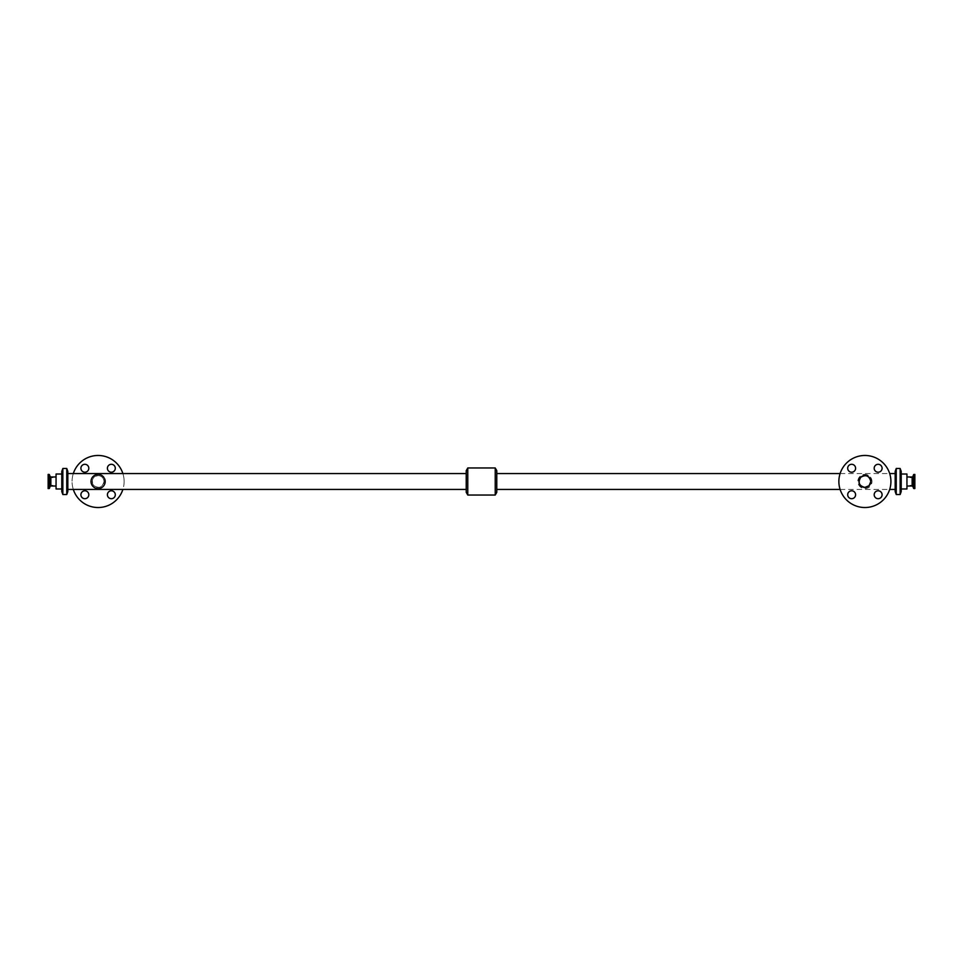 <?xml version="1.0" encoding="UTF-8"?>
<svg xmlns="http://www.w3.org/2000/svg" width="963" height="963" viewBox="0 0 963 963"><rect width="100%" height="100%" fill="white"/><g stroke="black" fill="none" stroke-linecap="round" stroke-linejoin="round"><path stroke-width="0.72" stroke-dasharray="4.82 3.61" d="M874.187 468.259A3.96 3.96 0 0 0 880.122 471.677A3.96 3.96 0 0 0 880.122 464.828A3.96 3.96 0 0 0 874.187 468.259M847.693 494.741A3.96 3.96 0 0 0 853.627 498.172A3.96 3.96 0 0 0 853.627 491.323A3.96 3.96 0 0 0 847.693 494.741M847.693 468.259A3.96 3.96 0 0 0 853.627 471.677A3.96 3.96 0 0 0 853.627 464.828A3.96 3.96 0 0 0 847.693 468.259M874.187 494.741A3.96 3.96 0 0 0 880.122 498.172A3.96 3.96 0 0 0 880.122 491.323A3.96 3.96 0 0 0 874.187 494.741M107.399 468.259A3.96 3.96 0 0 0 113.333 471.677A3.96 3.96 0 0 0 113.333 464.828A3.96 3.96 0 0 0 107.399 468.259M80.904 494.741A3.96 3.96 0 0 0 86.839 498.172A3.96 3.96 0 0 0 86.839 491.323A3.96 3.96 0 0 0 80.904 494.741M107.399 494.741A3.96 3.96 0 0 0 113.333 498.172A3.96 3.96 0 0 0 113.333 491.323A3.96 3.96 0 0 0 107.399 494.741M80.904 468.259A3.96 3.96 0 0 0 86.839 471.677A3.96 3.96 0 0 0 86.839 464.828A3.96 3.96 0 0 0 80.904 468.259M914.85 474.422L914.85 488.578M906.941 488.987L906.941 474.013M871.972 481.5A7.078 7.078 0 0 0 861.355 475.373A7.078 7.078 0 0 0 861.355 487.627A7.078 7.078 0 0 0 871.972 481.5C871.431 485.966 869.071 488.325 864.894 488.578C858.069 486.965 856.396 482.945 859.887 476.492C865.906 472.761 869.926 474.434 871.972 481.5M890.919 481.5A26.013 26.013 0 0 0 851.882 458.966A26.013 26.013 0 0 0 851.882 504.034A26.013 26.013 0 0 0 890.919 481.5M895.181 491.599L895.181 471.401M496.776 492.346L496.776 470.654M48.15 481.5L48.15 485.328L48.15 481.5M56.059 488.987L56.059 474.013M48.15 488.578L48.15 474.422M104.016 481.5C102.427 487.338 99.069 488.735 93.929 485.677C90.931 480.429 92.328 477.07 98.106 475.59C101.669 475.891 103.643 477.865 104.016 481.5A5.91 5.91 0 0 1 95.144 486.616A5.91 5.91 0 0 1 95.144 476.384A5.91 5.91 0 0 1 104.016 481.5M103.932 477.492A7.078 7.078 0 0 1 104.606 478.707M91.028 481.5C90.931 490.745 105.28 490.745 105.184 481.5C104.642 477.034 102.283 474.675 98.106 474.422C93.929 474.675 91.569 477.034 91.028 481.5M122.879 473.567A26.013 26.013 0 0 1 122.879 489.433M73.32 489.433A26.013 26.013 0 0 1 73.32 473.567M124.119 481.5A26.013 26.013 0 0 1 85.093 504.034A26.013 26.013 0 0 1 85.093 458.966A26.013 26.013 0 0 1 124.119 481.5M466.224 492.346L466.224 470.654M67.819 491.599L67.819 471.401M61.788 491.599L61.788 471.401M62.848 494.513L62.848 468.487M66.76 494.513L66.76 468.487M467.777 495.03L467.777 467.97M495.223 495.03L495.223 467.97M896.24 494.513L896.24 468.487M900.152 494.513L900.152 468.487M901.212 491.599L901.212 471.401M901.212 481.5L901.212 474.013L901.212 481.5M913.899 474.422L913.899 488.578M913.586 474.639L913.586 488.361M912.936 476.432L912.936 486.568M912.154 476.986L912.154 486.014M49.101 488.578L49.101 474.422M49.414 488.361L49.414 474.639M50.064 486.568L50.064 476.432M50.846 486.014L50.846 476.986M914.85 477.672L906.941 477.672M914.85 485.328L906.941 485.328M840.121 489.433L889.68 489.433M840.121 473.567L889.68 473.567M48.15 485.328L56.059 485.328M48.15 477.672L56.059 477.672"/><path stroke-width="1.44" d="M874.187 468.259A3.96 3.96 0 0 1 880.122 464.828A3.96 3.96 0 0 1 880.122 471.677A3.96 3.96 0 0 1 874.187 468.259M847.693 494.741A3.96 3.96 0 0 1 853.627 491.323A3.96 3.96 0 0 1 853.627 498.172A3.96 3.96 0 0 1 847.693 494.741M847.693 468.259A3.96 3.96 0 0 1 853.627 464.828A3.96 3.96 0 0 1 853.627 471.677A3.96 3.96 0 0 1 847.693 468.259M874.187 494.741A3.96 3.96 0 0 1 880.122 491.323A3.96 3.96 0 0 1 880.122 498.172A3.96 3.96 0 0 1 874.187 494.741M107.399 468.259A3.96 3.96 0 0 1 113.333 464.828A3.96 3.96 0 0 1 113.333 471.677A3.96 3.96 0 0 1 107.399 468.259M80.904 494.741A3.96 3.96 0 0 1 86.839 491.323A3.96 3.96 0 0 1 86.839 498.172A3.96 3.96 0 0 1 80.904 494.741M107.399 494.741A3.96 3.96 0 0 1 113.333 491.323A3.96 3.96 0 0 1 113.333 498.172A3.96 3.96 0 0 1 107.399 494.741M80.904 468.259A3.96 3.96 0 0 1 86.839 464.828A3.96 3.96 0 0 1 86.839 471.677A3.96 3.96 0 0 1 80.904 468.259M913.899 488.578L914.85 488.578L914.85 474.422L913.586 474.639L913.586 488.361L913.899 474.422M912.154 476.986L912.154 486.014L912.936 486.568L912.936 476.432A0.831 0.831 0 0 1 912.154 476.986L906.941 476.986M901.212 474.013L906.941 474.013L906.941 488.987L901.212 488.987M870.805 481.5C869.228 475.662 865.857 474.265 860.717 477.323C857.72 482.571 859.116 485.93 864.894 487.41L869.071 485.677L870.805 481.512A5.91 5.91 0 0 0 861.945 476.384A5.91 5.91 0 0 0 861.945 486.616A5.91 5.91 0 0 0 870.805 481.5M890.919 481.5A26.013 26.013 0 0 0 851.882 458.966A26.013 26.013 0 0 0 851.882 504.034A26.013 26.013 0 0 0 890.919 481.5M49.101 474.422L48.15 474.422L48.15 488.578L49.414 488.361L49.414 474.639L49.101 488.578M50.846 486.014L50.846 476.986L50.064 476.432L50.064 486.568A0.831 0.831 0 0 1 50.846 486.014L56.059 486.014M61.788 474.013L56.059 474.013L56.059 488.987L61.788 488.987M104.606 478.707A7.078 7.078 0 0 1 95.855 488.217A7.078 7.078 0 0 1 92.448 477.239A7.078 7.078 0 0 1 103.932 477.492M122.879 489.433A26.013 26.013 0 0 1 73.32 489.433M73.32 473.567A26.013 26.013 0 0 1 122.879 473.567M62.848 468.487L61.788 471.401L61.788 491.599L62.848 494.513L66.76 494.513L66.76 468.487L62.848 468.487L62.848 494.513M66.76 468.487L67.819 471.401L67.819 491.599L66.76 494.513M467.777 467.97L466.224 470.654L466.224 492.346L467.777 495.03L495.223 495.03L495.223 467.97L467.777 467.97L467.777 495.03M495.223 467.97L496.776 470.654L496.776 492.346L495.223 495.03M896.24 468.487L895.181 471.401L895.181 491.599L896.24 494.513L900.152 494.513L900.152 468.487L896.24 468.487L896.24 494.513M900.152 468.487L901.212 471.401L901.212 491.599L900.152 494.513M912.936 486.568L913.586 488.361M912.936 476.432L913.586 474.639M912.154 486.014L906.941 486.014M496.776 489.433L840.121 489.433M889.68 489.433L895.181 489.433M496.776 473.567L840.121 473.567M889.68 473.567L895.181 473.567M50.064 476.432L49.414 474.639M50.064 486.568L49.414 488.361M50.846 476.986L56.059 476.986M67.819 489.433L466.224 489.433M67.819 473.567L466.224 473.567"/></g></svg>
